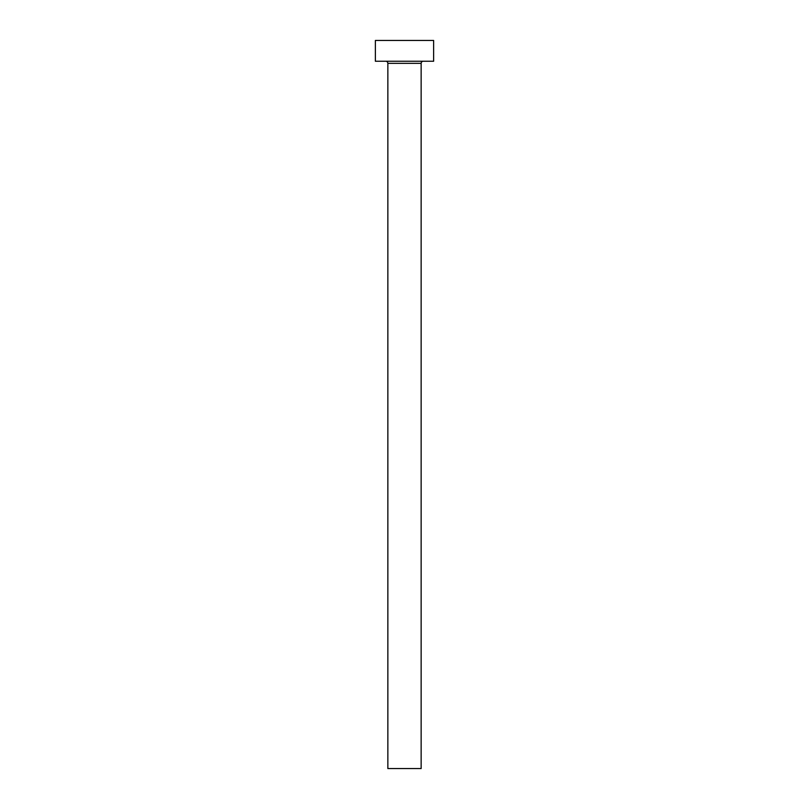 <?xml version="1.0" encoding="UTF-8"?>
<svg xmlns="http://www.w3.org/2000/svg" width="809" height="809" viewBox="0 0 809 809"><rect width="100%" height="100%" fill="white"/><g stroke="black" fill="none" stroke-linecap="round" stroke-linejoin="round"><path stroke-width="1.21" d="M421.145 63.335A2.083 2.083 0 0 1 423.218 61.251A2.083 2.083 0 0 0 421.145 63.335L387.855 63.335L387.855 768.55L421.145 768.55L421.145 63.335L421.145 768.55L387.855 768.55L387.855 63.335A2.083 2.083 0 0 0 385.782 61.251A2.083 2.083 0 0 1 387.855 63.335L421.145 63.335M375.376 40.45L375.376 61.251L433.624 61.251L433.624 40.45L375.376 40.45L375.376 61.251L433.624 61.251L433.624 40.45L375.376 40.45"/></g></svg>
